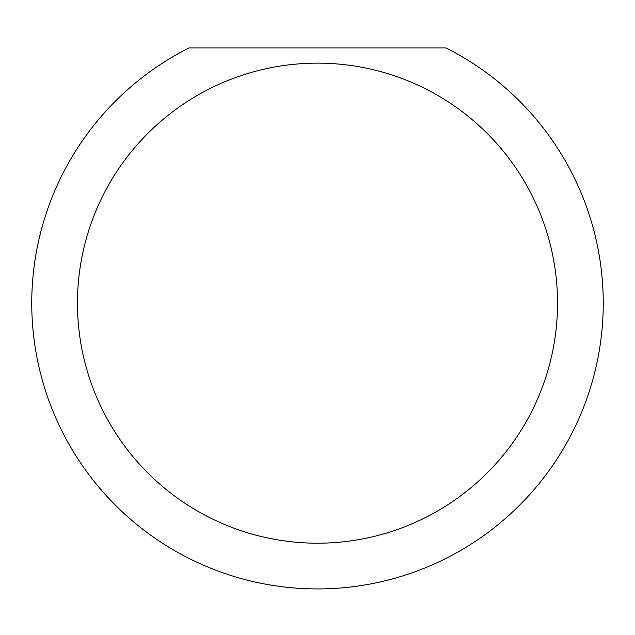 <?xml version="1.0" encoding="UTF-8"?>
<svg xmlns="http://www.w3.org/2000/svg" width="635" height="635" viewBox="0 0 635 635"><rect width="100%" height="100%" fill="white"/><g stroke="black" fill="none" stroke-linecap="round" stroke-linejoin="round"><path stroke-width="0.95" d="M557.53 303.173A240.03 240.03 0 0 0 317.5 63.143A240.03 240.03 0 0 0 77.47 303.173A240.03 240.03 0 0 0 317.5 543.203A240.03 240.03 0 0 0 557.53 303.173M445.913 47.903A285.75 285.75 0 0 1 317.5 588.923A285.75 285.75 0 0 1 189.087 47.903L445.913 47.903M105.354 494.609L110.419 500.07"/></g></svg>
